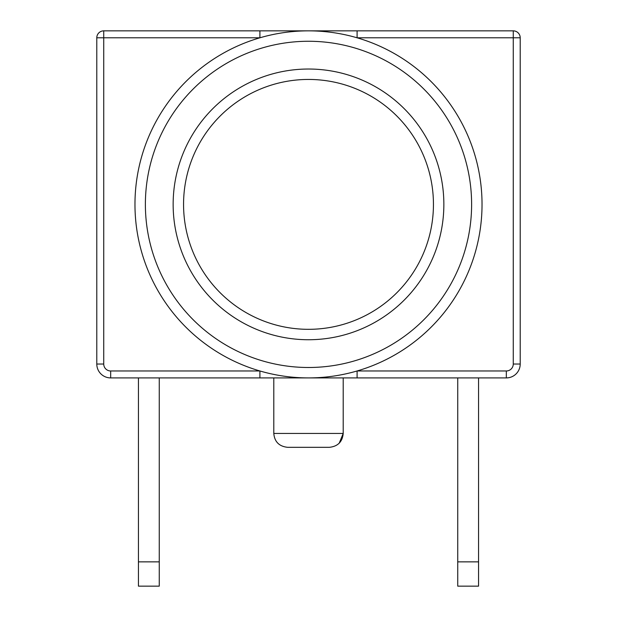<?xml version="1.0" encoding="UTF-8"?>
<svg xmlns="http://www.w3.org/2000/svg" width="617" height="617" viewBox="0 0 617 617"><rect width="100%" height="100%" fill="white"/><g stroke="black" fill="none" stroke-linecap="round" stroke-linejoin="round"><path stroke-width="0.93" d="M103.733 30.85A6.941 6.941 0 0 0 96.792 37.791L103.733 37.791L103.733 30.85L259.911 30.85L259.911 37.791L103.733 37.791L103.733 364.03L96.792 364.03A13.883 13.883 0 0 0 110.674 377.913L259.911 377.913L259.911 370.971L110.674 370.971A6.941 6.941 0 0 1 103.733 364.03M96.792 37.791L96.792 364.03M357.089 370.971A173.531 173.531 0 0 0 357.089 37.791L357.089 30.85L308.238 30.85L513.267 30.85A6.941 6.941 0 0 1 520.208 37.791A6.941 6.941 0 0 0 513.267 30.85L513.267 37.791L520.208 37.791L520.208 364.03L513.267 364.03A6.941 6.941 0 0 1 506.326 370.971L357.089 370.971L357.089 377.913L506.326 377.913A13.883 13.883 0 0 0 520.208 364.03M259.911 377.913L357.089 377.913L343.206 377.913L343.206 433.442L273.794 433.442L273.794 377.913L307.744 377.913M308.5 30.85L259.911 30.85M308.284 377.913C308.862 377.913 306.317 377.913 308.284 377.913L343.206 377.913M433.442 204.381A124.942 124.942 0 0 1 308.5 329.324A124.942 124.942 0 0 1 183.558 204.381A124.942 124.942 0 0 1 308.5 79.439A124.942 124.942 0 0 1 433.442 204.381M134.969 204.381A173.531 173.531 0 0 0 395.266 354.667A173.531 173.531 0 0 0 395.266 54.103A173.531 173.531 0 0 0 134.969 204.381M273.794 433.442C274.542 441.795 279.169 446.423 287.676 447.325L329.324 447.325C337.831 446.423 342.458 441.795 343.206 433.442L339.219 443.183M138.439 586.15L159.263 586.15L138.439 586.15L159.263 586.15L159.263 561.856L138.439 561.856L138.439 586.15M138.439 377.913L138.439 561.856M159.263 377.913L159.263 561.856M478.561 586.15L457.737 586.15L478.561 586.15L478.561 561.856L457.737 561.856L457.737 586.15M457.737 377.913L457.737 561.856M478.561 377.913L478.561 561.856M110.674 377.913L110.674 370.971M506.326 377.913L506.326 370.971M357.089 37.791L513.267 37.791L513.267 364.03M173.146 204.381A135.354 135.354 0 0 0 308.5 339.736A135.354 135.354 0 0 0 443.854 204.381A135.354 135.354 0 0 0 308.5 69.027A135.354 135.354 0 0 0 173.146 204.381M145.381 204.381A163.119 163.119 0 0 1 390.06 63.119A163.119 163.119 0 0 1 390.06 345.643A163.119 163.119 0 0 1 145.381 204.381"/></g></svg>
